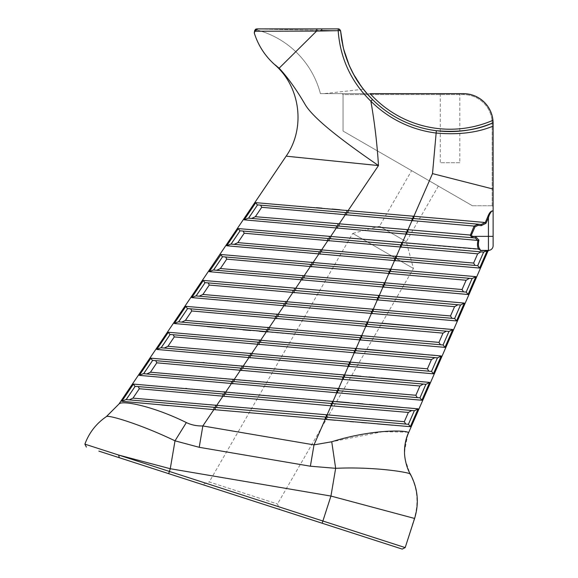 <?xml version="1.0" encoding="UTF-8"?>
<svg xmlns="http://www.w3.org/2000/svg" width="578" height="578" viewBox="0 0 578 578"><rect width="100%" height="100%" fill="white"/><g stroke="black" fill="none" stroke-linecap="round" stroke-linejoin="round"><path stroke-width="0.43" stroke-dasharray="2.89 2.17" d="M411.623 170.647L438.37 186.087L411.623 170.647L379.522 226.244L406.269 241.691L379.522 226.244L352.717 233.425L413.451 268.495L352.717 233.425L209.229 481.951L277.476 503.994L209.229 481.951L202.437 484.566L279.593 509.485L202.437 484.566M401.262 548.782L98.874 451.115M401.963 549.013L405.185 547.597L401.963 549.013M438.37 186.087L406.269 241.691L413.451 268.495L277.483 504.002M407.837 434.215L404.492 451.562A46.941 46.941 81 0 0 404.528 454.033L405.026 459.105L410.192 474.386C417.518 488.222 418.898 502.889 414.325 518.379L405.185 547.597L322.878 521.009L330.941 496.054L170.264 468.722L118.671 455.052L322.878 521.009L322.163 523.235M138.25 386.581L135.18 386.314L125.874 399.579L216.649 407.519L216.851 405.192L326.346 414.766L404.311 421.709L405.749 424.064L129.284 399.875L132.983 398.134L216.851 405.192L222.833 396.327L139.32 388.734L138.25 386.581L411.673 410.503L408.357 412.439L404.311 421.709M408.357 412.439L222.833 396.327L223.007 393.994M155.735 360.658L152.657 360.39L143.358 373.655L234.133 381.596L234.336 379.269L415.864 395.273L417.294 397.621L146.769 373.959L150.461 372.218L234.336 379.269L240.318 370.404L156.804 362.818L155.735 360.658L423.219 384.059L419.91 386.003L415.864 395.273M419.91 386.003L240.318 370.404L240.484 368.078M431.463 359.567L174.289 336.902L173.219 334.741L434.772 357.623L431.463 359.567L427.409 368.829L428.847 371.184L164.253 348.035L167.945 346.294L427.409 368.829M443.008 333.123L191.766 310.978L190.697 308.825L446.324 331.187L443.008 333.123L438.962 342.393L440.4 344.748L181.73 322.119L185.43 320.378L438.962 342.393M454.561 306.687L209.25 285.062L208.181 282.902L457.87 304.751L454.561 306.687L450.515 315.956L451.945 318.312L199.215 296.196L202.914 294.455L450.515 315.956M466.114 280.251L226.735 259.139L225.666 256.986L469.423 278.314L466.114 280.251L462.06 289.52L463.498 291.876L216.699 270.28L220.391 268.539L462.06 289.52M477.659 253.814L244.212 233.223L243.15 231.063L480.975 251.871L477.659 253.814L473.613 263.077L475.051 265.432L234.177 244.364L237.876 242.623L473.613 263.077M488.439 250.39L487.37 251.098L488.02 250.39L486.026 250.39L488.439 250.39L488.439 236.366L472.37 236.366L471.735 237.695L251.661 218.441L255.36 216.699L337.942 223.643L471.373 235.159L472.37 236.366L471.583 237.016A300.502 300.452 65.5 0 0 470.189 235.311M346.504 215.009L261.697 207.3L260.627 205.147L477.652 224.134L478.057 225.341A834.444 834.444 153.9 0 1 475.015 226.836L474.112 226.077L346.504 215.009L346.706 212.675L257.217 204.85L255.787 202.661L316.376 207.668M132.983 398.134L139.32 388.734M150.461 372.218L156.804 362.818M167.945 346.294L174.289 336.902M185.43 320.378L191.766 310.978M202.914 294.455L209.25 285.062M220.391 268.539L226.735 259.139M237.876 242.623L244.212 233.223M472.045 237.565L471.583 237.016M475.81 236.836L478.916 240.043L477.616 240.484L244.198 219.85L248.251 218.144L471.735 237.695M260.627 205.147L257.557 204.879L248.251 218.144L474.986 237.977M477.616 240.484L475 237.984M255.36 216.699L261.697 207.3M474.112 226.077A853.07 852.377 149.1 0 0 477.847 224.235M316.917 28.9L338.209 28.9L338.188 30.786L316.585 31.096L316.917 28.9L256.798 28.9L338.679 28.9L340.543 30.62L338.188 30.786C340.225 58.356 351.113 81.823 370.866 101.193C374.609 122.485 377.145 143.944 378.482 165.568L287.078 156.27C285.814 156.139 285.814 156.139 287.078 156.27M276.074 65.56L279.152 68.182L316.585 31.096L255.014 31.212L256.798 28.9L257.607 29.001L255.368 29.485L257.123 28.9L257.615 29.008L257.102 30.02L257.586 29.001L321.715 30.316L257.607 29.008M477.652 224.134L346.706 212.675L347.999 212.791L348.202 210.464L485.238 222.573L487.55 217.285L488.439 217.675C489.364 213.716 493.309 207.502 493.113 213.253L493.113 211.013C491.119 210.529 489.263 212.625 487.55 217.285M475.051 265.432L477.71 265.663L483.634 252.109L239.733 230.766L238.302 228.585L478.7 249.414C477.442 247.478 477.175 244.501 477.898 240.499L477.919 240.412M243.15 231.063L240.072 230.795L230.766 244.061L477.811 265.678L479.617 268.062L265.107 249.328M465.348 277.953L222.255 256.683L220.818 254.501L465.911 275.706L475.867 276.645L472.19 278.553L469.423 278.314M225.666 256.986L222.588 256.719L213.282 269.984L466.265 292.114L468.064 294.498L209.229 271.682L213.282 269.984L383.893 284.911L384.095 282.577M453.802 304.389L204.771 282.606L203.34 280.424L263.871 285.424M208.181 282.902L205.111 282.635L195.805 295.9L454.713 318.55L456.519 320.935L191.744 297.605L195.805 295.9L372.34 311.347L372.543 309.013M442.249 330.833L187.286 308.522L185.856 306.34L381.877 323.181M190.697 308.825L187.626 308.551L178.32 321.816L443.16 344.987L444.966 347.371L266.314 331.866L266.545 329.539L360.788 337.783L360.997 335.457M430.697 357.269L169.802 334.445L168.371 332.256L366.784 349.322M173.219 334.741L170.142 334.474L160.836 347.739L431.614 371.43L433.413 373.814L156.782 349.444L160.836 347.739L349.242 364.219L349.444 361.893M419.144 383.705L152.325 360.361L150.887 358.179L139.298 375.36L143.351 373.655L420.062 397.866L421.868 400.251L139.298 375.36M234.133 381.596L337.689 390.656L337.892 388.329M407.591 410.142L134.84 386.285L133.41 384.095L185.675 388.423M216.649 407.519L326.946 417.164L327.126 414.838L331.078 405.799L331.281 403.466M479.379 249.299L479.935 249.161L480.99 250.39L480.434 250.57L479.379 249.299L478.707 249.414M485.578 251.17L485.426 251.249A325.551 247.651 113.6 0 1 483.735 252.116L329.222 238.598L329.019 240.925M463.498 291.876L466.157 292.107L472.089 278.545M451.945 318.312L454.611 318.543L460.536 304.982L457.87 304.751M440.4 344.748L443.059 344.979L448.983 331.418L446.324 331.187M428.847 371.184L431.506 371.416L437.43 357.854L434.772 357.623M417.294 397.621L419.96 397.859L425.885 384.298L423.219 384.059M405.749 424.064L408.408 424.295L414.332 410.734L411.673 410.503M480.975 251.871L483.634 252.109M342.667 44.932L340.55 30.685L321.715 30.316L340.55 30.685C342.487 52.453 350.102 71.968 363.396 89.236L324.02 93.65L320.422 93.65A89.063 89.063 0 0 0 257.102 30.02C255.014 29.904 254.074 30.887 254.269 32.968L254.269 32.968C254.067 30.894 255.014 29.904 257.094 30.02L254.486 31.089L255.57 29.276M363.338 89.164L372.514 99.532L367.023 93.65L324.02 93.65L363.396 89.236L367.023 93.65L320.422 93.65A89.063 89.063 59.6 0 0 257.094 30.02C255.021 29.904 254.074 30.887 254.255 32.968L254.956 30.078M338.209 28.9L257.123 28.9M485.238 222.573L485.99 223.281A1036.744 1036.744 0 0 1 481.315 225.63L481.243 224.445A1058.325 1057.711 148.3 0 0 485.087 222.508M412.714 220.796L412.916 218.47L481.106 224.517M472.566 236.575L474.198 236.705M475.297 237.854L475.824 236.843M478.916 240.043L478.692 241.019C478.1 244.624 478.461 247.261 479.762 248.945L479.935 249.161M486.026 250.39L486.662 250.556M326.288 419.455L168.494 405.604M161.638 404.976L121.814 401.284L125.874 399.579L408.509 424.303L410.315 426.687L406.688 426.391M414.462 408.502L418.111 408.841L414.332 410.734M414.433 410.741L224.329 394.109L224.119 396.436M186.766 388.517L336.613 401.587M426.008 382.058L429.664 382.398L425.885 384.298M425.986 384.305L241.806 368.193L241.604 370.52M204.157 362.587L351.699 375.454M437.56 355.622L441.216 355.961L437.43 357.854M437.539 357.869L259.291 342.27L259.089 344.604M207.56 326.621L174.267 323.521L178.32 321.816L266.545 329.539M449.113 329.185L452.762 329.525L448.983 331.418M449.084 331.425L276.775 316.354L276.573 318.68M460.659 302.749L464.315 303.089L460.536 304.982M460.637 304.989L294.26 290.431L294.05 292.764M294.26 290.431L294.462 288.104L396.963 297.049M472.19 278.553L311.737 264.514L311.535 266.841M260.331 248.894L226.713 245.766L230.766 244.061L395.439 258.467L395.648 256.141M413.118 216.143L412.916 218.47L347.999 212.791M275.323 65.011L274.629 64.57C264.97 55.885 258.178 45.351 254.255 32.968C254.11 30.858 255.05 29.868 257.087 30.013L256.972 29.991M251.661 218.441L248.591 218.173M234.177 244.364L231.106 244.089M216.699 270.28L213.622 270.013M199.215 296.196L196.137 295.929M181.73 322.119L178.66 321.852M164.253 348.035L161.175 347.768M146.769 373.959L143.691 373.684M129.284 399.875L126.206 399.608M487.023 251.098L479.617 268.062M475.867 276.645L468.064 294.498M446.295 301.449L454.33 302.178M457.552 302.467L459.886 302.677M464.315 303.089L456.519 320.935M434.743 327.885L442.784 328.615M446.006 328.904L448.34 329.113M452.762 329.525L444.966 347.371M423.19 354.328L431.231 355.051M434.454 355.34L436.787 355.549M441.216 355.961L433.413 373.814M358.808 376.061L359.567 376.126M360.78 376.235L368.93 376.935M374.696 377.448L381.09 378.019M411.637 380.765L419.679 381.487M422.901 381.776L425.235 381.986M429.664 382.398L421.868 400.251M347.602 402.534L348.021 402.57M349.228 402.671L357.377 403.379M363.143 403.885L369.537 404.455M387.73 406.096L388.763 406.19M400.092 407.201L408.126 407.924M411.355 408.22L413.689 408.429M418.111 408.841L410.315 426.687M405.467 426.289L392.628 425.198M377.246 423.884L366.445 422.966M361.503 422.554L355.224 422.012M355.102 422.005L353.62 421.875M350.051 421.564L335.5 420.271M339.17 28.965L339.553 29.117M339.626 29.16L340.175 29.644M340.341 29.919L340.543 30.605M493.106 122.774L493.113 123.338L493.106 122.774A109.871 109.871 0 0 1 367.023 93.65A109.871 109.871 0 0 0 436.354 130.707A109.871 109.871 0 0 1 372.514 99.532L370.866 101.193A112.211 112.211 0 0 0 436.065 133.027C458.253 135.028 477.269 132.723 493.113 126.105L493.113 189.064L432.51 173.617L436.354 130.707C458.795 132.622 477.71 129.978 493.106 122.774L492.955 120.296A29.688 29.688 0 0 0 463.426 93.65L370.144 93.65A107.53 107.53 0 0 0 492.955 120.296A29.688 29.688 0 0 0 463.426 93.65A29.688 29.688 0 0 1 493.113 123.338A29.688 29.688 0 0 0 493.106 122.731A29.688 29.688 0 0 0 493.106 122.579A29.688 29.688 0 0 0 493.085 122.045M340.623 31.523L342.703 45.084M342.964 46.276L343.216 47.331M343.592 48.855L343.802 49.672M343.831 49.759L344.618 52.598M344.885 53.508L346.525 58.479M348.512 63.667L354.834 76.52M355.145 77.047L356.467 79.258M357.117 80.306L360.072 84.749M459.806 162.721L440.284 162.721L459.806 162.721L459.806 93.65L440.284 93.65L459.806 93.65M121.814 401.284L133.41 384.095M151.306 358.208L203.16 362.5M156.782 349.444L168.371 332.256M259.594 331.281L250.787 330.515M242.991 329.836L235.448 329.171M229.668 328.651L221.258 327.878M174.267 323.521L185.856 306.34M191.744 297.605L203.34 280.424M269.319 285.893L278.849 286.724M287.331 287.476L294.065 288.068M209.229 271.682L220.818 254.501M226.713 245.766L238.302 228.585M244.198 219.85L255.787 202.661M321.773 208.131L332.104 209.041M339.785 209.72L348.202 210.464L378.482 165.568M410.192 474.386C414.014 473.172 377.008 466.388 335.659 468.317L331.736 441.773L382.679 431.701L407.801 432.156M343.628 48.986L343.773 49.549M349.083 65.025L350.326 67.807M352.544 72.322L363.396 89.236M366.033 92.494L363.692 89.619M493.113 193.89L493.113 211.013M485.99 223.281L488.439 217.675L488.439 236.366L493.113 236.366L493.113 245.715M493.113 124.292L493.113 125.007M314.006 444.872L310.379 466.208L199.215 447.3L202.842 425.957L314.006 444.872L325.154 419.361L325.356 417.027M335.659 468.317L310.379 466.208M199.215 447.3L175.011 440.826L186.347 422.561C191.217 424.946 196.715 426.08 202.842 425.957L213.867 409.621L214.098 407.295M119.111 403.877L106.417 416.579C108.281 414.65 140.967 424.411 175.011 440.826M448.34 93.65A14.797 10.462 180 0 0 450.248 93.65L342.097 93.65L450.248 93.65M493.113 123.338L492.174 123.338L493.113 123.338L493.113 206.664L492.174 205.732L492.174 123.338A28.755 28.755 0 0 0 463.426 94.59L343.036 94.59L342.097 93.65L343.036 94.59L463.426 94.59A28.755 28.755 0 0 1 492.174 123.338L492.174 205.732L493.113 206.664M414.325 518.379L330.941 496.054M86.389 447.083L84.887 444.142L104.517 450.464L118.671 455.052L119.285 457.704M472.385 205.732L492.174 205.732L472.385 205.732L343.036 131.047L343.036 94.59L343.036 131.047L472.385 205.732M338.498 390.728L338.679 388.402L342.624 379.356L342.833 377.029M350.044 364.292L350.225 361.958L354.177 352.92L354.379 350.593M251.618 355.68L251.82 353.353L257.795 344.488L257.969 342.154M361.597 337.855L361.777 335.522L365.73 326.483L365.932 324.157M269.095 329.763L269.305 327.43L275.28 318.572L275.453 316.238M373.15 311.419L373.33 309.086L377.275 300.047L377.485 297.713M286.58 303.84L286.782 301.514L292.764 292.649L292.938 290.315M384.695 284.976L384.876 282.649L388.828 273.604L389.03 271.277M304.064 277.924L304.266 275.598L310.241 266.733L310.415 264.399M396.248 258.539L396.429 256.206L400.381 247.167L400.583 244.841M321.549 252.001L321.751 249.674L327.726 240.809L327.899 238.483M339.026 226.085L339.235 223.758L345.211 214.893L345.384 212.56M407.801 232.103L407.981 229.769L411.926 220.731L412.136 218.405M470.297 235.311L474.3 226.157M326.346 414.766L325.934 419.426M215.565 405.077L215.153 409.737M331.859 405.864L332.271 401.204M233.042 379.161L232.638 383.814M343.411 379.428L343.816 374.768M250.527 353.237L250.122 357.898M354.964 352.992L355.369 348.332M268.011 327.321L267.6 331.974M366.51 326.548L366.922 321.895M285.496 301.398L285.084 306.058M378.063 300.112L378.467 295.452M302.973 275.482L302.569 280.142M389.615 273.676L390.02 269.016M320.458 249.566L320.053 254.219M401.161 247.239L401.573 242.579M407.194 229.704L406.789 234.357M337.942 223.643L337.53 228.303M406.211 231.966L406.002 234.292L402.353 242.644L402.129 244.978M321.715 29.449L321.715 31.024M481.315 225.63L478.057 225.341M475.015 226.836L471.373 235.159M332.827 403.603L333.051 401.276L336.699 392.917L336.909 390.591M225.615 394.225L225.825 391.891L231.345 383.705L231.576 381.379M344.38 377.167L344.604 374.84L348.252 366.481L348.455 364.154M243.1 368.302L243.302 365.975L248.829 357.782L249.06 355.456M355.925 350.723L356.149 348.397L359.805 340.045L360.007 337.718M260.584 342.386L260.786 340.059L266.314 331.866M367.478 324.287L367.702 321.96L371.351 313.608L371.56 311.275M278.069 316.469L278.271 314.136L283.798 305.943L284.029 303.616M379.031 297.851L379.255 295.524L382.903 287.165L383.106 284.838M295.546 290.546L295.748 288.22L301.275 280.027L301.506 277.7M390.576 271.414L390.8 269.088L394.456 260.729L394.658 258.402M313.03 264.63L313.233 262.296L318.76 254.11L318.991 251.784M330.515 238.707L330.717 236.38L336.244 228.187L336.475 225.861M413.682 218.535L413.906 216.208L432.51 173.617M486.958 251.257L485.412 251.257M395.236 260.801L395.439 258.467M383.691 287.237L383.893 284.911M372.138 313.673L372.34 311.347M360.585 340.11L360.788 337.783M349.04 366.553L349.242 364.219M337.487 392.989L337.689 390.656M329.388 28.9L321.715 28.9L321.715 30.316M320.422 93.65A89.063 89.063 59.6 0 0 257.094 30.02L254.876 30.583M224.531 391.783L224.329 394.109M242.016 365.86L241.806 368.193M259.493 339.943L259.291 342.27M276.978 314.027L276.775 316.354M311.947 262.188L311.737 264.514M329.424 236.265L329.222 238.598M346.908 210.349L346.706 212.675M463.426 93.65L463.426 94.59L463.426 93.65M170.264 468.722L168.668 473.657M277.476 503.994L279.593 509.485M255.953 29.059L256.697 28.9M254.486 31.082L256.755 29.955M349.654 66.311L343.281 47.598M440.284 93.65L440.284 162.721M404.549 451.584C404.224 455.377 405.857 466.706 410.308 474.068C417.851 488.265 419.281 503.062 414.599 518.452"/><path stroke-width="0.87" d="M401.963 549.013L401.262 548.782M98.874 451.115L402.245 549.1L405.185 547.597L118.671 455.052L170.264 468.722L175.011 440.826L186.347 422.561C153.257 406.182 122.587 400.157 119.111 403.877C122.587 400.157 153.257 406.182 186.347 422.561C191.217 424.946 196.715 426.08 202.842 425.957L213.867 409.621L410.315 426.687L408.509 424.303L125.874 399.579L121.814 401.284L213.867 409.621L214.098 407.295M474.198 236.705L472.58 236.575L471.381 235.145L275.345 218.332L255.36 216.699L251.661 218.441M470.196 235.304A296.622 296.579 67.2 0 1 471.605 237.016L472.392 236.366L488.439 236.366L488.439 250.39A4.675 4.675 0 0 0 493.113 245.715A4.675 4.675 0 0 1 488.439 250.39L480.99 250.39L488.439 250.39A4.675 4.675 0 0 0 493.113 245.715L493.113 213.253L493.113 236.366L488.439 236.366L488.439 217.675C489.371 213.723 493.309 207.495 493.113 213.253L493.113 211.013C491.119 210.536 489.263 212.625 487.55 217.285L488.439 217.675L485.99 223.281L485.087 222.508L453.831 219.705L255.787 202.661L257.217 204.85L346.706 212.675L260.627 205.147L261.697 207.3L474.112 226.077L470.304 235.297M479.379 249.291L480.441 250.57L486.662 250.556L485.412 251.257L486.662 250.556L480.434 250.57L480.99 250.39L479.783 249.718L479.928 249.161L238.302 228.585L239.733 230.766L329.222 238.598L243.15 231.063L244.212 233.223L477.659 253.814L480.975 251.871M238.302 228.585L226.713 245.766L479.617 268.062L477.811 265.678L395.439 258.467L475.051 265.432L473.613 263.077L237.876 242.623L234.177 244.364M311.535 266.841L311.737 264.514L472.19 278.553L475.867 276.645L220.818 254.501L222.255 256.683L311.737 264.514L225.666 256.986L226.735 259.139L466.114 280.251L469.423 278.314L465.348 277.953M221.063 254.522L209.229 271.682L468.064 294.498L466.265 292.114L383.893 284.911L463.498 291.876L462.06 289.52L220.391 268.539L216.699 270.28M294.065 288.068L203.34 280.424L204.771 282.606L294.26 290.431L208.181 282.902L209.25 285.062L454.561 306.687L457.87 304.751L453.802 304.389M203.34 280.424L191.744 297.605L456.519 320.935L454.713 318.55L372.34 311.347L451.945 318.312L450.515 315.956L202.914 294.462L199.215 296.196M276.573 318.68L276.775 316.354L449.084 331.425L452.762 329.525L185.856 306.34L187.286 308.522L276.775 316.354L190.697 308.825L191.766 310.978L443.008 333.123L446.324 331.187L442.249 330.833M185.856 306.34L174.267 323.521L444.966 347.371L443.16 344.987L360.788 337.783L440.4 344.748L438.962 342.393L185.43 320.378L181.73 322.119M259.089 344.604L259.291 342.27L437.539 357.869L441.216 355.961L168.371 332.256L169.809 334.445L259.291 342.27L173.219 334.741L174.289 336.902L431.463 359.567L434.772 357.623L430.697 357.269M168.371 332.256L156.782 349.444L433.413 373.814L431.614 371.43L349.242 364.219L428.847 371.184L427.409 368.829L167.945 346.294L164.253 348.035M151.306 358.208L150.887 358.179L152.325 360.361L425.986 384.305L429.664 382.398L150.887 358.179L139.298 375.36L421.868 400.251L420.062 397.866L337.689 390.656L417.294 397.621L415.864 395.273L150.461 372.218L146.769 373.959M241.604 370.52L241.806 368.193L155.735 360.658L156.804 362.818L343.411 379.428L419.91 386.003L423.219 384.059L419.144 383.705M224.119 396.436L224.329 394.109L414.433 410.741L418.111 408.841L133.41 384.095L134.84 386.285L224.329 394.109L138.25 386.581L139.32 388.734L331.078 405.799L327.126 414.838L326.946 417.164L405.749 424.064L404.311 421.709L326.346 414.766L132.983 398.134L129.284 399.875M404.311 421.709L408.357 412.439L411.673 410.503L407.591 410.142M331.281 403.466L331.078 405.799L408.357 412.439M415.864 395.273L419.91 386.003M427.409 368.829L431.463 359.567M438.962 342.393L443.008 333.123M450.515 315.956L454.561 306.687M462.06 289.52L466.114 280.251M473.613 263.077L477.659 253.814M320.718 28.9L256.733 28.9L254.992 29.991L254.486 31.082M256.798 28.9L255.014 31.226L254.985 30.497M255.368 29.485L255.014 31.226L316.592 31.096L340.543 30.62L338.679 28.9L319.583 28.9M316.917 28.9L316.592 31.096L279.152 68.182C287.931 77.712 296.593 89.814 305.126 104.488C313.594 118.895 343.549 141.516 378.482 165.568C343.549 141.516 313.594 118.895 305.126 104.488C296.593 89.814 287.931 77.712 279.152 68.182L274.629 64.57C264.962 55.893 258.171 45.359 254.255 32.96L255.014 31.226M338.209 28.9L338.188 30.786C340.225 58.349 351.121 81.816 370.866 101.193A112.211 112.211 0 0 0 436.065 133.027C458.253 135.028 477.269 132.716 493.113 126.105L493.099 122.341M471.381 235.145L475.015 226.836A834.502 834.502 -26.7 0 0 478.057 225.341L477.847 224.235A853.135 852.434 149.1 0 1 474.112 226.077M261.697 207.3L255.36 216.699M471.749 237.695L471.605 237.016M255.787 202.661L244.198 219.85L477.912 240.434C477.168 244.465 477.435 247.463 478.7 249.414M479.928 249.161C478.353 247.333 478.013 244.299 478.909 240.058L475.81 236.836L474.986 237.977L248.251 218.144L244.198 219.85M475.282 237.854L477.609 240.499M244.212 233.223L237.876 242.623M226.735 259.139L220.391 268.539M209.25 285.062L202.914 294.462M191.766 310.978L185.43 320.378M174.289 336.902L167.945 346.294M156.804 362.818L150.461 372.218M139.32 388.734L132.983 398.134M486.026 250.39L480.99 250.39L486.654 250.556M329.019 240.925L329.222 238.598L483.735 252.116A325.551 247.651 113.6 0 0 485.412 251.257L486.958 251.257L488.02 250.39L487.023 251.098M411.673 410.503L414.332 410.734L408.408 424.295L405.749 424.064M423.219 384.059L425.885 384.298L419.96 397.859L417.294 397.621M434.772 357.623L437.43 357.854L431.506 371.416L428.847 371.184M446.324 331.187L448.983 331.418L443.059 344.979L440.4 344.748M457.87 304.751L460.536 304.982L454.611 318.543L451.945 318.312M469.423 278.314L472.089 278.545L466.157 292.107L463.498 291.876M483.634 252.109L477.71 265.663L475.051 265.432M472.58 236.575L472.067 237.572M478.909 240.058L477.912 240.434M475.015 226.836L474.3 226.157M485.087 222.508A1058.383 1057.776 148.3 0 1 481.243 224.445L412.916 218.47L412.714 220.796M481.106 224.517L481.315 225.63A1036.802 1036.802 0 0 0 485.99 223.281M276.074 65.56L275.323 65.011M254.255 32.968L254.262 32.968C258.164 45.351 264.941 55.885 274.601 64.563C300.538 86.707 305.733 128.294 286.132 156.176M346.504 215.009L346.706 212.675L412.916 218.47L413.118 216.143M257.217 204.85L260.627 205.147M248.591 218.173L257.557 204.879M239.733 230.766L243.15 231.063M231.106 244.089L240.072 230.795M395.648 256.141L395.439 258.467L230.766 244.061L226.713 245.766M222.255 256.683L225.666 256.986M213.622 270.013L222.588 256.719M384.095 282.577L383.893 284.911L213.282 269.984L209.229 271.682M383.106 284.838L382.903 287.165L379.255 295.524L294.462 288.104L294.26 290.431L295.546 290.546L460.637 304.989L464.315 303.089L379.255 295.524L379.031 297.851M204.771 282.606L208.181 282.902M196.137 295.929L205.111 282.635M372.543 309.013L372.34 311.347L195.805 295.9L191.744 297.605M187.286 308.522L190.697 308.825M178.66 321.852L187.626 308.551M360.997 335.457L360.788 337.783L178.32 321.816L174.267 323.521M169.809 334.445L173.219 334.741M161.175 347.768L170.142 334.474M349.444 361.893L349.242 364.219L160.836 347.739L156.782 349.444M152.325 360.361L155.735 360.658M143.691 373.684L152.657 360.39M337.892 388.329L337.689 390.656L143.358 373.655L139.298 375.36M134.84 386.285L138.25 386.581M126.206 399.608L135.18 386.314M396.963 297.049L446.295 301.449M454.33 302.178L457.552 302.467M459.886 302.677L460.659 302.749M381.877 323.181L434.743 327.885M442.784 328.615L446.006 328.904M448.34 329.113L449.113 329.185M366.784 349.322L423.19 354.328M431.231 355.051L434.454 355.34M436.787 355.549L437.56 355.622M351.699 375.454L358.808 376.061M359.567 376.126L360.78 376.235M368.93 376.935L374.696 377.448M381.09 378.019L411.637 380.765M419.679 381.487L422.901 381.776M425.235 381.986L426.008 382.058M336.613 401.587L347.602 402.534M348.021 402.57L349.228 402.671M357.377 403.379L363.143 403.885M369.537 404.455L387.73 406.096M388.763 406.19L400.092 407.201M408.126 407.924L411.355 408.22M413.689 408.429L414.462 408.502M406.688 426.391L405.467 426.289M392.628 425.198L377.246 423.884M366.445 422.966L361.503 422.554M353.62 421.875L350.051 421.564M335.5 420.271L326.288 419.455M410.315 426.687L418.111 408.841M421.868 400.251L429.664 382.398M433.413 373.814L441.216 355.961M444.966 347.371L452.762 329.525M456.519 320.935L464.315 303.089M468.064 294.498L475.867 276.645M479.617 268.062L486.958 251.257M413.682 218.535L413.906 216.208L432.51 173.617L436.354 130.707A109.871 109.871 0 0 0 493.106 122.774C477.71 129.978 458.795 132.622 436.354 130.707A109.871 109.871 0 0 1 372.514 99.532C363.569 90.76 355.311 78.854 350.311 67.778C348.809 65.076 344.38 52.873 343.787 49.614L341.757 40.243L340.543 30.605L338.874 28.914M340.543 30.62L343.281 47.598C345.572 57.02 349.047 65.986 353.7 74.497C357.457 81.953 363.728 90.298 372.514 99.532L370.866 101.193C374.609 122.485 377.145 143.944 378.482 165.568L287.078 156.27C285.814 156.139 285.814 156.139 287.078 156.27M342.703 45.084L342.964 46.276M343.216 47.331L343.592 48.855M344.618 52.598L344.885 53.508M346.699 58.978L348.512 63.667M354.834 76.52L355.145 77.047M356.467 79.258L357.117 80.306M360.072 84.749L361.004 86.05M361.156 86.259L363.338 89.164M168.494 405.604L161.638 404.976M185.675 388.423L186.766 388.517M203.16 362.5L204.157 362.587M260.584 342.386L260.786 340.059L266.314 331.866L259.594 331.281M250.787 330.515L242.991 329.836M235.448 329.171L229.668 328.651M221.258 327.878L207.56 326.621M263.871 285.424L269.319 285.893M278.849 286.724L287.331 287.476M265.107 249.328L260.331 248.894M316.376 207.668L321.773 208.131M332.104 209.041L339.785 209.72M133.41 384.095L121.814 401.284M407.801 432.156L408.451 432.756C408.263 430.227 373.395 428.674 331.736 441.773L314.006 444.872L331.736 441.773L335.659 468.317C377.008 466.41 414.029 473.165 410.192 474.386M404.535 451.577L404.506 451.57C404.521 445.024 405.835 438.753 408.451 432.756L407.837 434.215M493.085 122.045A29.688 29.688 0 0 0 492.955 120.296A107.53 107.53 180 0 1 370.144 93.65L463.426 93.65A29.688 29.688 180 0 1 492.955 120.296L493.113 123.952M342.667 44.932L343.628 48.986M343.773 49.549L349.083 65.025M350.326 67.807L352.544 72.322M349.654 66.311L353.7 74.497L360.947 85.97L366.033 92.494M363.692 89.619L363.396 89.236M493.113 211.013L493.113 125.007M432.51 173.617L493.113 189.064L493.106 122.774M119.111 403.877L106.417 416.579C108.281 414.65 140.974 424.411 175.011 440.826L199.215 447.3L202.842 425.957L314.006 444.872L310.379 466.208L335.659 468.317L330.941 496.054L414.325 518.379M493.113 206.664L493.113 193.89M168.668 473.657L170.264 468.722L175.011 440.826M335.659 468.317L330.941 496.054L322.163 523.235M119.285 457.704L118.671 455.052L84.887 444.142C89.135 432.662 96.309 423.479 106.417 416.579C96.309 423.479 89.135 432.662 84.887 444.142C89.135 432.662 96.309 423.479 106.417 416.579M86.389 447.083L84.887 444.142M407.801 232.103L407.981 229.769L411.926 220.731L412.136 218.405M339.026 226.085L339.235 223.758L345.211 214.893L345.384 212.56M321.549 252.001L321.751 249.674L327.726 240.809L327.899 238.483M396.248 258.539L396.429 256.206L400.381 247.167L400.583 244.841M304.064 277.924L304.266 275.598L310.241 266.733L310.415 264.399M384.695 284.976L384.876 282.649L388.828 273.604L389.03 271.277M286.58 303.84L286.782 301.514L292.764 292.649L292.938 290.315M373.15 311.419L373.33 309.086L377.275 300.047L377.485 297.713M269.095 329.763L269.305 327.43L275.28 318.572L275.453 316.238M361.597 337.855L361.777 335.522L365.73 326.483L365.932 324.157M251.618 355.68L251.82 353.353L257.795 344.488L257.969 342.154M350.044 364.292L350.225 361.958L354.177 352.92L354.379 350.593M338.498 390.728L338.679 388.402L342.624 379.356L342.833 377.029M234.133 381.596L234.336 379.269L240.318 370.404L240.484 368.078M216.649 407.519L216.851 405.192L222.833 396.327L223.007 393.994M321.715 31.017L321.715 28.9L329.381 28.9M337.53 228.303L337.942 223.643M406.789 234.357L407.194 229.704M402.129 244.978L402.353 242.644L406.002 234.292L406.211 231.966M401.573 242.579L401.161 247.239M320.053 254.219L320.458 249.566M390.02 269.016L389.615 273.676M302.569 280.142L302.973 275.482M378.467 295.452L378.063 300.112M294.26 290.431L294.05 292.764M285.084 306.058L285.496 301.398M366.922 321.895L366.51 326.548M267.6 331.974L268.011 327.321M355.369 348.332L354.964 352.992M250.122 357.898L250.527 353.237M343.816 374.768L343.411 379.428M232.638 383.814L233.042 379.161M332.271 401.204L331.859 405.864M215.153 409.737L215.565 405.077M325.934 419.426L326.346 414.766M478.057 225.341L481.315 225.63M378.482 165.568L348.202 210.464L347.999 212.791M330.515 238.707L330.717 236.38L336.244 228.187L336.475 225.861M313.03 264.63L313.233 262.296L318.76 254.11L318.991 251.784M390.576 271.414L390.8 269.088L394.456 260.729L394.658 258.402M295.546 290.546L295.748 288.22L301.275 280.027L301.506 277.7M278.069 316.469L278.271 314.136L283.798 305.943L284.029 303.616M367.478 324.287L367.702 321.96L371.351 313.608L371.56 311.275M266.314 331.866L266.545 329.539M355.925 350.723L356.149 348.397L359.805 340.045L360.007 337.718M243.1 368.302L243.302 365.975L248.829 357.782L249.06 355.456M344.38 377.167L344.604 374.84L348.252 366.481L348.455 364.154M225.615 394.225L225.825 391.891L231.345 383.705L231.576 381.379M332.827 403.603L333.051 401.276L336.699 392.917L336.909 390.591M314.006 444.872L325.154 419.361L325.356 417.027M337.689 390.656L337.487 392.989M349.242 364.219L349.04 366.553M360.788 337.783L360.585 340.11M372.34 311.347L372.138 313.673M383.893 284.911L383.691 287.237M395.439 258.467L395.236 260.801M254.876 30.583L254.255 32.96M321.715 30.316L321.715 28.9M487.55 217.285L485.238 222.573M346.706 212.675L346.908 210.349M329.222 238.598L329.424 236.265M311.737 264.514L311.947 262.188M276.775 316.354L276.978 314.027M259.291 342.27L259.493 339.943M241.806 368.193L242.016 365.86M224.329 394.109L224.531 391.783M199.215 447.3L310.379 466.208M170.264 468.722L330.941 496.054M257.152 28.9L256.733 28.9M255.57 29.276L255.953 29.059M343.281 47.598L340.623 31.523M404.593 451.599C404.622 445.111 405.922 438.89 408.502 432.936L487.948 251.09L488.901 250.39M106.316 416.651L118.952 404.022L286.124 156.168M404.549 451.584C404.224 455.377 405.864 466.706 410.308 474.061C417.858 488.258 419.288 503.062 414.607 518.452L405.185 547.597L414.599 518.452"/></g></svg>
